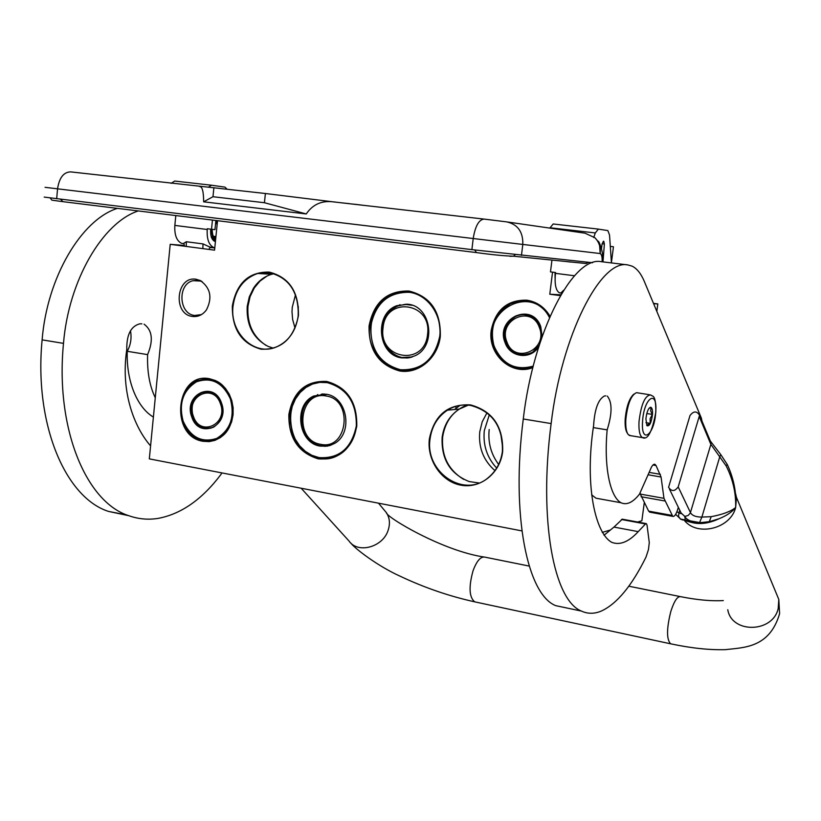 <?xml version="1.0" encoding="UTF-8"?>
<svg xmlns="http://www.w3.org/2000/svg" width="821" height="821" viewBox="0 0 821 821"><rect width="100%" height="100%" fill="white"/><g stroke="black" fill="none" stroke-linecap="round" stroke-linejoin="round"><path stroke-width="1.23" d="M532.86 367.623C511.462 376.203 487.479 354.364 491.235 330.216C495.566 309.753 507.45 299.737 526.877 300.188C536.801 301.748 544.528 307.116 550.039 316.28M533.003 367.059C511.935 375.597 488.228 354.087 491.943 330.288C493.77 318.035 499.835 309.127 510.108 303.575L518.379 300.886L527.02 300.743C536.831 302.292 544.446 307.598 549.865 316.67M232.343 305.956C236.612 283.04 248.876 271.751 269.134 272.079C289.105 277.17 298.865 291.691 298.434 315.633C293.713 338.734 281.254 349.92 261.068 349.202C241.579 343.671 232.004 329.252 232.343 305.956M233.041 306.028C235.463 289.29 243.673 278.442 257.671 273.465L269.35 272.603C289.043 277.631 298.68 291.958 298.249 315.572C296.022 330.955 288.715 341.433 276.318 347.006C254.387 356.673 229.449 332.721 233.041 306.028M288.859 414.431C293.302 391.484 305.925 380.492 326.758 381.457C347.273 387.214 357.268 402.136 356.766 426.232C351.86 449.344 339.022 460.232 318.271 458.867C298.259 452.689 288.448 437.87 288.859 414.431M289.556 414.482C291.486 400.34 298.146 390.314 309.538 384.402L318.055 381.857L326.953 381.96C347.191 387.635 357.063 402.352 356.56 426.13C354.816 438.896 349.058 448.379 339.289 454.567C316.403 469.509 285.256 443.956 289.556 414.482M429.373 438.845C434.299 415.077 448.009 403.758 470.495 404.897C492.631 411.003 503.355 426.571 502.657 451.581C500.133 473.317 480.347 488.967 460.858 485.17C441.329 481.691 426.746 460.068 429.373 438.845M430.071 438.896C431.815 426.325 437.603 416.75 447.466 410.161C454.618 405.738 462.356 404.158 470.659 405.41C492.497 411.434 503.068 426.787 502.39 451.458C500.882 462.295 496.223 470.997 488.392 477.555C464.183 498.942 424.683 472.167 430.071 438.896M369.06 325.968C373.791 302.22 387.091 290.572 408.95 291.024C430.471 296.422 440.928 311.549 440.313 336.394C437.911 358.038 418.72 374.171 399.776 371C378.789 365.129 368.547 350.115 369.06 325.968M369.758 326.029C372.098 310.194 379.969 299.326 393.362 293.436L409.125 291.568C430.358 296.894 440.672 311.816 440.066 336.323C438.004 350.403 431.333 360.645 420.065 367.069C395.979 381.016 365.335 355.575 369.758 326.029M192.442 316.444C172.431 314.33 176.217 275.61 196.147 279.263L200.314 280.556C210.494 287.884 212.557 297.633 206.502 309.794C202.766 314.864 198.077 317.08 192.442 316.444M209.478 378.717C175.571 371.656 169.208 436.546 203.146 441.308L209.129 441.626L214.989 440.354L220.439 437.552L225.19 433.365L228.997 427.987L231.676 421.696L233.072 414.81L233.123 407.668L231.809 400.658L229.213 394.121L225.467 388.395L220.757 383.776L215.338 380.503L209.478 378.717M521.899 530.9L149.319 458.877L170.214 244.33L214.558 250.159L217.524 220.705M552.533 272.151L549.783 294.226L560.394 295.622M202.13 281.624L198.118 280.361L193.058 280.69C177.315 284.097 178.68 313.981 194.628 315.48L201.463 314.597M209.704 379.199L197.676 380.492C172.328 389.082 176.987 437.367 203.464 440.795L210.545 440.969L217.37 438.907C241.559 428.911 235.545 381.96 209.704 379.199M170.214 244.33L184.13 245.448M210.094 247.532L214.784 247.911M644.269 502.78L641.868 520.771L637.599 522.023M610.372 530.007L602.245 532.398M653.475 303.36L657.816 303.934L653.629 303.729M657.816 303.934L656.821 311.385M560.856 294.821L549.783 294.226M555.088 278.011L555.037 272.459M610.311 246.362L613.451 246.772L611.419 262.576M468.319 405.112L459.35 409.063C449.723 415.467 444.007 424.775 442.191 436.988L442.139 437.398C441.175 459.216 450.175 473.933 469.13 481.547L478.992 482.994M274.142 273.68L271.607 274.286C264.167 276.544 258.112 281.193 253.463 288.253L249.297 296.853L247.203 306.397C246.31 325.29 253.309 338.642 268.21 346.441L273.095 348.073M467.046 405.02C453.377 410.5 445.259 421.07 442.693 436.731L442.632 437.152C441.4 455.983 448.42 470.064 463.711 479.392M273.547 273.496L271.074 274.255M267.02 276.041L260.021 281.049L254.315 287.904L250.087 296.648L247.952 306.346C246.947 323.741 252.981 336.764 266.066 345.415M502.688 447.65L500.646 432.77M494.96 470.618C483.456 460.519 478.386 447.599 479.751 431.867L482.225 421.768L487.027 412.737M294.996 328.051L292.615 319.369L292.009 311.806L292.266 307.259L295.498 294.77M298.156 316.424L298.3 306.551M496.664 468.062C487.027 457.605 482.902 445.136 484.298 430.656L489.347 414.728M489.193 429.516C487.848 442.468 490.989 454.105 498.634 464.44M202.849 248.619L203.013 243.909L186.367 241.743L186.213 246.433M203.013 243.909L210.186 247.203M592.557 262.73L471.89 249.635L44.201 197.091M598.478 241.292L599.422 242.975L600.192 253.535C601.701 254.469 602.347 257.219 602.111 261.786M521.458 255.413L522.803 244.432L600.192 253.535C600.828 247.275 599.063 242.01 594.897 237.731L599.433 242.975C602.255 249.861 603.312 256.152 602.593 261.848M594.897 237.731L585.024 233.185L507.706 222.029M212.444 220.079L211.52 229.275L207.303 228.741L207.231 229.49C206.707 239.127 208.903 245.161 213.829 247.593L214.794 247.819M183.76 243.652L181.677 243.385C176.638 240.953 174.36 234.96 174.842 225.416L175.807 215.564M226.996 189.128L224.975 187.126L211.561 185.228L208.257 187.239M211.52 229.275L214.969 229.603L215.882 220.5M560.764 292.964L559.255 292.758C555.735 290.336 554.462 283.871 555.448 273.352L555.56 272.531L550.481 271.895L551.958 260.083M549.824 228.105L553.18 223.979L598.314 229.09M603.384 241.241L602.06 244.145L601.485 248.671M603.774 241.282L604.379 244.011L602.121 243.745M602.983 261.899L604.379 244.011M593.716 237.567L595.297 232.938L598.396 229.1L607.868 230.598L609.531 235.032L611.44 262.925M171.117 183.36L174.699 181.051L211.449 185.218M213.891 187.64L212.978 196.722L203.649 201.812L306.254 213.953C312.852 204.255 322.078 200.252 333.911 201.945L265.399 193.51L70.657 171.887C63.638 172.071 59.276 177.716 57.552 188.83L45.063 187.321M203.649 201.812C203.567 191.683 202.305 186.624 199.862 186.634M183.873 243.19L186.367 241.743M215.42 241.59L214.928 241.466C211.756 239.896 210.34 236.017 210.679 229.829L210.751 229.172M563.658 290.234L561.338 292.522M265.399 193.51L264.434 202.725L212.978 196.722M306.254 213.953L264.434 202.725M203.793 201.833L305.525 213.871M325.814 200.95L329.57 201.412M335.071 202.079L338.242 202.438M333.644 201.915L335.081 201.997M350.454 203.834L349.418 203.711M340.797 202.736L349.418 203.639M361.445 205.086L364.072 205.394M359.793 204.901L361.456 205.045M358.49 204.747L359.803 204.84M357.104 204.593L358.49 204.675M351.337 203.936L357.114 204.511M215.707 238.808L211.715 237.998M215.738 222.019L217.052 224.143M214.907 236.489L211.818 238.234M212.013 236.12L211.264 236.766M212.69 239.722L215.625 239.547C212.793 237.987 211.479 234.57 211.705 229.285M215.831 221.013L217.503 220.88M215.861 220.716L217.298 222.932M215.769 236.602L212.618 239.629M212.906 236.232L211.674 237.905M633.853 394.121C629.307 398.185 626.423 406.487 625.192 419.028C624.832 426.037 625.592 430.809 627.47 433.355M649.38 394.706L636.532 392.674C631.113 395.014 627.552 403.942 625.828 419.459C625.448 427.012 626.29 432.082 628.342 434.678L630.651 435.684M655.733 412.142C657.703 388.528 643.869 397.631 642.576 421.327C640.78 445.239 654.542 435.099 655.733 412.142M652.49 414.41C652.695 409.915 652.048 407.524 650.571 407.237C648.231 408.242 646.681 412.163 645.911 418.997L646.979 425.719C649.544 426.499 651.381 422.733 652.49 414.41M646.671 425.268L650.222 423.369L650.109 418.7L652.367 414.41L650.622 410.869L651.269 407.688L649.021 408.314M652.367 414.41L646.794 413.538M650.222 423.369L645.963 422.692M408.027 304.263C431.394 306.171 436.823 346.226 415.005 355.77L408.56 357.864L401.869 357.894C377.732 355.472 373.699 313.766 396.851 305.679L408.027 304.263M407.216 358.038L404.886 357.812M407.257 304.17L404.917 304.386M409.392 292.307C427.957 294.636 442.365 315.315 439.758 336.22C434.689 359.403 421.604 370.579 400.504 369.737C380.185 364.062 370.261 349.52 370.753 326.132C375.443 303.277 388.333 291.999 409.392 292.307M417.16 368.424L409.012 370.435L400.689 370.25C365.109 366.535 359.69 304.96 394.008 293.651L409.689 291.794L417.242 293.785M427.567 334.404C432.277 302.179 385.429 295.827 383.048 327.897C378.255 359.516 424.724 366.813 427.567 334.404M541.686 337.79L540.495 326.84C534.728 315.438 526.23 311.939 514.993 316.321C505.623 322.448 502.555 331.171 505.767 342.48C511.894 354.415 520.781 357.72 532.429 352.394L539.264 345.097M522.864 354.805L524.845 355.011M524.896 314.351L522.905 314.566M542.137 336.507L540.752 326.635C532.008 301.297 494.827 318.415 505.1 342.696C510.077 357.648 530.889 360.152 538.812 346.534M549.475 317.583C531.782 282.27 479.31 311.641 494.694 347.375C502.914 364.637 515.762 370.876 533.24 366.104M549.824 316.773C539.602 301.759 526.466 297.448 510.416 303.842C494.406 313.889 489.08 328.472 494.458 347.581C502.637 364.873 515.506 371.277 533.065 366.813M506.916 341.967C514.551 364.863 548.685 349.808 539.325 327.374C531.392 304.345 497.577 319.882 506.916 341.967M192.453 416.822C197.05 426.889 203.916 430.399 213.08 427.372C221.506 422.22 224.266 414.164 221.383 403.203C216.918 393.403 210.227 389.821 201.299 392.459C192.494 397.456 189.548 405.574 192.453 416.822M209.283 428.275L210.197 428.336M207.385 391.453L206.492 391.648M191.796 417.027C199.113 440.138 230.393 425.719 221.496 403.039C213.891 379.795 182.919 394.706 191.796 417.027M230.373 398.852C222.645 382.432 211.336 376.757 196.465 381.827C182.991 390.406 178.547 403.511 183.124 421.111C190.616 437.377 201.812 443.145 216.723 438.404C230.444 429.958 235.001 416.781 230.373 398.852M226.196 389.688C218.109 380.072 208.719 377.085 198.015 380.718C183.186 388.928 178.188 402.444 183.021 421.265C190.718 438.116 202.223 443.915 217.555 438.65L224.102 434.001L229.162 427.228M193.407 416.37C200.078 437.388 228.495 424.252 220.408 403.655C213.511 382.535 185.33 396.071 193.407 416.37M325.988 394.213C347.56 396.553 353.615 433.868 334.014 443.72L327.343 446.152L320.293 446.121C298.146 443.319 293.138 404.794 313.786 396.009L325.988 394.213M327.805 446.06L325.937 446.049M322.981 393.936L321.134 394.296M327.251 382.637C346.985 388.323 356.673 402.772 356.314 425.976C351.562 448.358 339.135 458.898 319.03 457.595L311.867 455.316L305.279 451.304L299.603 445.762L295.108 438.958L292.009 431.23L290.47 422.959L290.542 414.554L292.245 406.416L295.478 398.955L300.106 392.53L305.905 387.471L312.585 384.023L319.821 382.381L327.251 382.637M336.826 455.891L328.174 458.334L319.236 458.067C286.642 453.797 279.674 397.036 310.235 384.546L319.964 381.868L330.052 382.637M320.744 444.325C347.899 450.524 353.635 399.386 326.04 395.979C298.957 390.365 293.579 440.61 320.744 444.325M324.603 394.029L323.751 394.111M329.385 445.68L328.533 445.762M456.189 408.099L455.563 406.426M126.803 514.941L108.649 511.452C65.68 497.947 33.938 424.631 42.117 339.863C47.084 277.334 81.341 219.792 117.341 208.37M221.906 472.917L220.808 474.641C202.12 499.373 181.338 513.936 158.453 518.328C148.344 520.011 138.441 519.118 128.723 515.68C86.308 502.278 55.14 428.665 63.494 343.373C68.595 280.474 102.646 222.512 138.267 210.946M141.848 323.843L139.837 323.823C130.908 326.173 126.557 334.701 126.793 349.397C120.461 391.432 133.967 426.828 150.582 445.906M144.075 324.182C152.326 330.268 153.506 340.417 147.606 354.621C147.062 371.739 149.617 386.106 155.272 397.723M130.477 330.709C131.812 337.985 130.744 344.841 127.245 351.296L147.606 354.621M153.394 417.058C138.051 408.16 126.198 382.637 127.245 351.296M680.599 519.139L682.549 519.909C685.104 520.473 685.761 519.221 684.509 516.142C686.623 519.97 691.621 522.146 699.502 522.679L709.252 521.787L718.939 518.769C726.554 515.732 732.127 511.976 735.657 507.511L735.893 500.564L734.744 488.464M676.904 511.729L678.946 512.909L678.515 516.409L680.465 519.077L700.354 522.7M675.642 514.346L680.855 519.272M726.154 465.887L710.873 444.366L711.007 442.683L699.564 415.282C696.752 410.808 693.571 410.89 690.009 415.529L668.581 487.284C671.537 491.707 674.739 491.574 678.197 486.894L690.451 512.622C692.093 515.598 695.9 517.076 701.883 517.076L711.191 516.676C722.634 514.521 730.793 511.473 735.657 507.511C736.088 493.134 732.917 479.248 726.154 465.887L727.232 464.358M711.191 516.676L709.252 521.787C700.303 524.044 691.877 523.449 683.985 520.011M735.329 492.651L736.468 497.393L735.893 500.564C735.616 488.351 732.753 476.334 727.303 464.512L720.797 454.639L719.75 456.804L701.883 517.076L699.502 522.679M679.757 510.221L678.946 512.909L681.327 513.71M710.298 440.98L720.756 454.588M699.564 415.282L678.197 486.894M694.884 522.669L696.444 523.346M566.541 607.93L555.796 605.672C527.39 594.815 510.878 515.393 523.275 418.987C533.404 331.284 573.366 255.557 601.321 261.694L601.752 261.745M605.816 395.855L604.472 395.979C598.273 399.252 594.65 409.125 593.604 425.576C584.285 486.443 595.636 533.917 611.819 542.363C619.988 545.462 628.783 541.891 638.225 531.639L645.48 523.962L646.353 523.644L647.03 525.091L649.288 542.599L648.467 549.547L646.014 557.069C631.708 586.03 616.735 604.061 601.105 611.152C594.219 613.985 587.651 613.954 581.391 611.06C553.949 600.387 538.473 520.647 551.137 423.574C561.554 335.266 600.787 258.861 627.808 264.916L632.17 266.168C637.034 268.59 641.109 273.742 644.403 281.624L701.36 418.125L702.006 421.142M607.283 396.081C612.322 402.29 612.281 413.558 607.16 429.865C603.692 467.488 610.26 496.941 621.015 502.75L595.974 498.203L591.643 494.827M654.327 464.234L655.004 464.347C653.413 463.834 651.792 465.764 650.14 470.135L639.456 494.201C632.847 502.503 626.7 505.356 621.015 502.75M655.004 464.347L656.03 465.517L652.972 464.994M650.15 512.232L648.652 511.144L640.339 494.109L663.963 498.326L661.069 477.022L656.03 465.517M663.963 498.326L672.758 516.368C674.421 516.789 676.073 514.469 677.705 509.431L678.341 507.306M638.225 531.639L613.964 527.082L622.308 519.18L646.096 523.593M604.02 535.251L613.964 527.082M593.296 427.597L607.16 429.865M600.972 499.106L595.974 498.203M640.339 494.109L640.195 493.113M270.417 272.767L267.42 274.04M459.493 405.79L454.485 409.515L459.493 405.79M268.919 272.551L266.055 273.957M56.67 198.764L57.552 188.83L473.204 238.531C475.236 226.083 478.869 219.597 484.123 219.094L506.721 221.886C517.805 224.4 523.172 231.922 522.803 244.432L473.204 238.531L471.89 249.635M174.842 225.416L207.231 229.49M574.515 275.753L555.448 273.352M549.947 227.745L595.297 232.938M483.918 219.074L333.911 201.945M62.981 201.668L60.549 199.236M570.143 261.92L570.667 262.073M476.416 252.581L474.764 249.984M582.079 263.12L586.143 263.531L587.641 262.217M509.964 256.306L513.515 256.203L515.157 254.726M629.348 435.469L642.412 437.614C647.728 440.313 652.202 431.784 655.846 412.039C655.866 393.187 652.367 397.066 650.725 394.911C645.06 395.291 641.15 404.178 639.015 421.573C638.594 430.502 639.733 435.848 642.412 437.614L644.331 437.655M412.204 305.279L404.979 304.375L397.867 305.966C389.01 309.999 383.807 317.245 382.237 327.702M402.167 357.484L412.152 356.961M406.087 357.833L410.705 357.402M410.757 304.827L406.888 304.375M409.145 304.447L407.955 304.427M407.914 357.792L409.094 357.771M534.871 318.712C528.786 314.043 522.33 313.335 515.516 316.578C506.321 322.591 503.283 331.15 506.383 342.265M506.434 342.378C512.458 354.138 521.222 357.392 532.716 352.158L534.82 350.639M523.408 354.805L531.249 353.071M531.31 316.28L524.147 314.556M527.113 314.72L524.835 314.587M524.783 354.775L527.061 354.641M212.075 392.643L201.925 392.664C193.294 397.538 190.369 405.492 193.14 416.524M193.202 416.688C197.728 426.612 204.501 430.081 213.532 427.094L214.64 426.51M208.801 428.305L212.875 427.464M210.145 391.945L206.43 391.658M208.308 391.555L207.323 391.627M210.114 428.182L211.1 428.11M327.004 394.408L314.884 396.174C294.257 404.907 299.142 442.888 321.155 445.731L331.92 444.777M321.329 445.752L331.674 444.879M327.405 445.916L330.524 445.321M63.494 343.373L42.117 339.863M384.259 510.108L386.445 512.735C389.77 517.959 390.303 523.88 388.056 530.52C382.678 547.33 357.74 553.949 349.007 541.008L301.163 488.228M529.196 566.08L484.944 557.151C480.726 556.299 476.765 560.825 473.06 570.728C468.596 586.882 469.14 597.257 474.702 601.844L475.667 602.05M723.301 600.582C711.438 601.27 697.245 599.966 680.722 596.693C677.479 596.046 674.174 600.982 670.808 611.501C666.549 628.578 666.478 639.343 670.593 643.797L671.332 643.962M727.775 609.757C731.706 633.73 772.766 633.032 778.185 608.587L778.801 599.422L774.531 589.139M350.824 543.05C354.785 548.551 378.04 566.285 399.991 576.137C424.139 587.579 449.036 596.159 474.702 601.844L670.593 643.797C691.025 648.159 709.323 650.109 725.466 649.657C743.58 647.43 769.482 648.241 779.611 613.646L778.801 599.422L736.468 497.393L735.657 507.511C730.577 528.56 697.696 536.842 684.529 520.606M699.42 417.006L710.873 444.366L690.276 513.104L688.172 515.465L685.576 516.224L684.509 516.142L681.102 512.961L669.454 489.08M551.137 423.574L523.275 418.987M621.405 519.498L645.48 523.962M660.341 474.322L649.308 472.414M661.069 477.022L648.395 474.825M641.088 496.726L664.671 500.943M648.652 511.144L671.886 515.372M627.808 264.916L601.321 261.694M202.058 281.582L200.314 280.556M393.362 293.436L394.46 293.487M447.466 410.161L459.35 409.063M309.538 384.402L310.687 384.341M257.671 273.465L271.607 274.286M200.878 281.069L193.058 280.69M253.463 288.253L254.315 287.904M268.898 272.551L266.014 273.957M183.873 243.232L184.468 246.197M181.677 243.385L183.842 243.663M210.258 247.121L213.829 247.593M559.255 292.758L561.287 293.025M208.934 249.42L210.217 247.09M561.328 292.563L561.318 294.041M50.071 197.943C53.303 200.878 47.7 199.513 62.314 201.586L475.923 252.519C491.943 254.736 504.474 255.957 513.515 256.203L586.143 263.531L588.636 262.32M570.328 262.032L565.864 261.489M215.482 241.035L213.491 240.604L215.595 239.855M215.882 220.582L216.908 222.101M211.233 236.674C211.069 237.864 212.259 237.803 214.815 236.479M216.918 224.123L215.687 222.481M212.126 229.326C212.731 239.65 214.917 236.551 214.702 237.608L215.79 237.895M214.148 238.531L213.542 239.044M213.398 236.263L215.923 236.581M649.329 408.201L650.571 407.237M399.981 304.673L398.78 305.617M398.462 305.73L396.851 305.679M382.237 327.733C379.61 345.774 396.574 362.369 412.429 356.868M408.109 357.771L409.227 357.751M515.978 316.342L514.993 316.321M515.578 316.331L516.091 315.787M515.516 316.578C506.239 322.612 503.181 331.191 506.331 342.326M506.341 342.357C512.376 354.118 521.161 357.381 532.716 352.158L532.808 352.158M531.002 316.126L528.026 315.079M524.947 354.764L527.185 354.61M202.654 392.387L201.299 392.459M201.925 392.664C193.14 397.59 190.174 405.584 193.017 416.637C197.553 426.592 204.388 430.06 213.532 427.094L213.655 427.084M210.043 391.915L209.016 391.74M210.197 428.162L211.171 428.09M317.737 394.552L316.906 395.322M324.326 446.07L324.983 446.419M315.49 395.896L313.786 396.009M328.728 445.721L329.508 445.649M108.649 511.452L128.723 515.68M484.944 557.151C442.888 551.302 385.46 516.614 386.445 512.735L378.491 503.181M679.942 596.528L628.804 586.204M700.334 522.7L709.703 521.602L718.939 518.769C708.585 523.654 699.061 524.763 690.379 522.105M555.796 605.672L581.391 611.06M672.758 516.368L649.565 512.13"/></g></svg>
